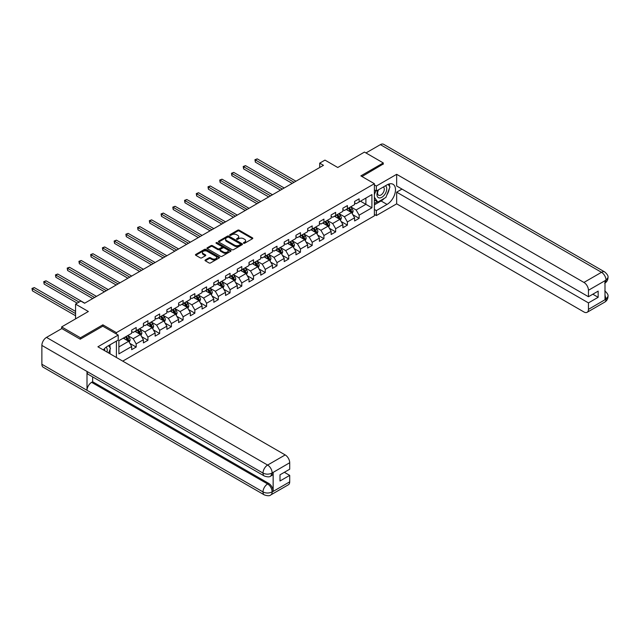 <?xml version="1.0" encoding="UTF-8"?>
<svg xmlns="http://www.w3.org/2000/svg" width="640" height="640" viewBox="0 0 640 640"><rect width="100%" height="100%" fill="white"/><g stroke="black" fill="none" stroke-linecap="round" stroke-linejoin="round"><path stroke-width="0.96" d="M243.616 243.24A0.728 0.424 0 0 0 244.648 243.24L252.496 238.712A1.048 0.6 0 0 0 252.8 238.288A1.048 0.6 0 0 0 252.496 237.864L239.208 230.192A1.048 0.6 0 0 0 237.728 230.192L229.88 234.72A0.728 0.424 0 0 0 230.92 235.312L231.936 234.728A3.344 1.928 0 0 1 236.656 234.728L237.768 235.368A3.344 1.928 0 0 1 238.744 236.736A3.344 1.928 0 0 1 237.768 238.096L236.752 238.68A0.728 0.424 0 0 0 237.784 239.28L238.8 238.696A3.344 1.928 0 0 1 243.52 238.696L244.632 239.336A3.344 1.928 0 0 1 245.608 240.696A3.344 1.928 0 0 1 244.632 242.064L243.616 242.648A0.728 0.424 0 0 0 243.616 243.24L243.616 242.648M205.32 259.944A1.048 0.6 0 0 0 205.008 260.368A1.048 0.6 0 0 0 205.32 260.792L209.048 262.944A1.048 0.6 0 0 0 210.52 262.944L219.232 257.92A1.048 0.6 0 0 0 219.536 257.488A1.048 0.6 0 0 0 219.232 257.064L205.944 249.392A1.048 0.6 0 0 0 204.472 249.392L195.76 254.424A1.048 0.6 0 0 0 195.448 254.848A1.048 0.6 0 0 0 195.76 255.272L200.264 257.872A1.048 0.6 0 0 0 201.736 257.872L205.464 255.72A1.048 0.6 0 0 0 205.768 255.296A1.048 0.6 0 0 0 205.464 254.872L203.232 253.584A2.792 1.616 0 0 1 202.416 252.44A2.792 1.616 0 0 1 204.136 250.952A2.792 1.616 0 0 1 207.184 251.296L215.928 256.352A2.792 1.616 0 0 1 216.752 257.488A2.792 1.616 0 0 1 215.024 258.984A2.792 1.616 0 0 1 211.984 258.632L210.52 257.792A1.048 0.6 0 0 0 209.048 257.792L205.32 259.944L205.32 260.792L209.048 258.656L209.048 257.792M383.272 164.24L383.272 162.936L364.464 152.08L337.76 167.496L324.976 160.112L319.712 163.152L323.472 165.328L84.592 303.248L80.832 301.072L75.568 304.112L75.568 318.88M102.864 326.216L102.864 324.824L80.456 337.768L61.648 326.912L88.352 311.496L75.568 304.112M102.864 324.824L116.408 332.64L374.392 183.696L374.392 215.832L122.728 361.128M383.272 162.936L360.856 175.88L374.392 183.696M232.008 249.688A1.048 0.6 0 0 0 233.48 249.688L242.192 244.664A1.048 0.6 0 0 0 242.504 244.232A1.048 0.6 0 0 0 242.192 243.808L228.904 236.136A1.048 0.6 0 0 0 227.432 236.136L218.72 241.168A1.048 0.6 0 0 0 218.408 241.592A1.048 0.6 0 0 0 218.72 242.016L232.008 249.688M216.464 243.4A0.728 0.424 0 0 1 217.2 243.504L230.704 251.296L222 256.32A1.048 0.6 0 0 1 220.528 256.32L207.24 248.648L210.968 246.512L210.968 245.64L207.24 247.792A1.048 0.6 0 0 0 206.928 248.224A1.048 0.6 0 0 0 207.24 248.648L207.24 247.792M210.968 246.512A1.048 0.6 0 0 1 212.44 246.512L212.44 245.64A1.048 0.6 0 0 0 210.968 245.64M212.44 245.64L217.832 248.752A1.048 0.6 0 0 0 219.304 248.752L221.784 247.328A1.048 0.6 0 0 0 222.088 246.896A1.048 0.6 0 0 0 221.784 246.472L216.168 243.232A0.728 0.424 0 0 1 217.2 242.64L230.712 250.44A1.048 0.6 0 0 1 231.024 250.864A1.048 0.6 0 0 1 230.712 251.288L230.712 250.44M61.648 328.648L61.648 326.912M80.456 337.768L80.456 339.072M116.408 357.48L116.408 341.112M116.408 334.032L116.408 332.64M129.904 343.432L136.184 347.064L136.184 343.888L143.408 339.72L143.408 342.888L147.92 340.288L147.92 337.12L155.144 332.944L155.144 336.12L159.656 333.512L159.656 330.344L166.872 326.176L166.872 329.344L171.392 326.736L171.392 323.568L178.608 319.4L178.608 322.568L183.12 319.96L183.12 316.792L190.344 312.624L190.344 315.792L194.856 313.192L194.856 310.016L202.08 305.848L202.08 309.024L206.592 306.416L206.592 303.248L213.808 299.08L213.808 302.248L218.32 299.64L218.32 296.472L225.544 292.304L225.544 295.472L230.056 292.864L230.056 289.696L237.28 285.528L237.28 288.696L241.792 286.096L241.792 282.92L249.008 278.752L249.008 281.92L253.52 279.32L253.52 276.144L260.744 271.976L260.744 275.152L265.256 272.544L265.256 269.376L272.48 265.208L272.48 268.376L276.992 265.768L276.992 262.6L284.208 258.432L284.208 261.6L288.72 258.992L288.72 255.824L295.944 251.656L295.944 254.824L300.456 252.224L300.456 249.048L307.68 244.88L307.68 248.048L312.192 245.448L312.192 242.28L319.408 238.104L319.408 241.28L323.928 238.672L323.928 235.504L331.144 231.336L331.144 234.504L335.656 231.896L335.656 228.728L342.88 224.56L342.88 227.728L347.392 225.12L347.392 221.952L354.608 217.784L354.608 220.952L359.128 218.352L359.128 215.176L371.912 207.8L371.912 194.592L365.896 198.072L365.896 204.32L371.912 207.8M136.184 347.064L131.672 349.664L131.672 346.496L118.888 353.88L118.888 340.68L131.672 333.296L131.672 330.128L136.184 327.52L136.184 330.688L143.408 326.52L143.408 323.352L147.92 320.744L147.92 323.912L155.144 319.744L155.144 316.576L159.656 313.968L159.656 317.144L166.872 312.968L166.872 309.8L171.392 307.2L171.392 310.368L178.608 306.2L178.608 303.024L183.12 300.424L183.12 303.592L190.344 299.424L190.344 296.256L194.856 293.648L194.856 296.816L202.08 292.648L202.08 289.48L206.592 286.872L206.592 290.04L213.808 285.872L213.808 282.704L218.32 280.096L218.32 283.272L225.544 279.104L225.544 275.928L230.056 273.328L230.056 276.496L237.28 272.328L237.28 269.16L241.792 266.552L241.792 269.72L249.008 265.552L249.008 262.384L253.52 259.776L253.52 262.944L260.744 258.776L260.744 255.608L265.256 253L265.256 256.176L272.48 252L272.48 248.832L276.992 246.224L276.992 249.4L284.208 245.232L284.208 242.056L288.72 239.456L288.72 242.624L295.944 238.456L295.944 235.288L300.456 232.68L300.456 235.848L307.68 231.68L307.68 228.512L312.192 225.904L312.192 229.072L319.408 224.904L319.408 221.736L323.928 219.128L323.928 222.304L331.144 218.128L331.144 214.96L335.656 212.36L335.656 215.528L342.88 211.36L342.88 208.184L347.392 205.584L347.392 208.752L354.608 204.584L354.608 201.416L359.128 198.808L359.128 201.976L371.912 194.592M134.984 331.384L140.4 334.512L133.176 338.68L127.76 335.552M131.672 331.56L133.176 332.424L136.184 330.688M133.176 338.68L136.184 343.888M140.4 334.512L143.408 339.72M146.72 324.608L152.136 327.736L144.912 331.904L139.496 328.776M143.408 324.784L144.912 325.648L147.92 323.912M144.912 331.904L147.92 337.12M152.136 327.736L155.144 332.944M158.448 317.832L163.864 320.96L156.648 325.128L151.232 322.008M155.144 318.008L156.648 318.88L159.656 317.144M156.648 325.128L159.656 330.344M163.864 320.96L166.872 326.176M170.184 311.064L175.6 314.184L168.376 318.36L162.968 315.232M166.872 311.232L168.376 312.104L171.392 310.368M168.376 318.36L171.392 323.568M175.6 314.184L178.608 319.4M181.92 304.288L187.336 307.416L180.112 311.584L174.696 308.456M178.608 304.464L180.112 305.328L183.12 303.592M180.112 311.584L183.12 316.792M187.336 307.416L190.344 312.624M193.648 297.512L199.064 300.64L191.848 304.808L186.432 301.68M190.344 297.688L191.848 298.552L194.856 296.816M191.848 304.808L194.856 310.016M199.064 300.64L202.08 305.848M205.384 290.736L210.8 293.864L203.584 298.032L198.168 294.904M202.08 290.912L203.584 291.784L206.592 290.04M203.584 298.032L206.592 303.248M210.8 293.864L213.808 299.08M217.12 283.968L222.536 287.088L215.312 291.256L209.896 288.136M213.808 284.136L215.312 285.008L218.32 283.272M215.312 291.256L218.32 296.472M222.536 287.088L225.544 292.304M228.856 277.192L234.272 280.32L227.048 284.488L221.632 281.36M225.544 277.36L227.048 278.232L230.056 276.496M227.048 284.488L230.056 289.696M234.272 280.32L237.28 285.528M240.584 270.416L246 273.544L238.784 277.712L233.368 274.584M237.28 270.592L238.784 271.456L241.792 269.72M238.784 277.712L241.792 282.92M246 273.544L249.008 278.752M252.32 263.64L257.736 266.768L250.512 270.936L245.096 267.808M249.008 263.816L250.512 264.68L253.52 262.944M250.512 270.936L253.52 276.144M257.736 266.768L260.744 271.976M264.056 256.864L269.472 259.992L262.248 264.16L256.832 261.032M260.744 257.04L262.248 257.912L265.256 256.176M262.248 264.16L265.256 269.376M269.472 259.992L272.48 265.208M275.784 250.096L281.2 253.216L273.984 257.392L268.568 254.264M272.48 250.264L273.984 251.136L276.992 249.4M273.984 257.392L276.992 262.6M281.2 253.216L284.208 258.432M287.52 243.32L292.936 246.448L285.712 250.616L280.296 247.488M284.208 243.488L285.712 244.36L288.72 242.624M285.712 250.616L288.72 255.824M292.936 246.448L295.944 251.656M299.256 236.544L304.672 239.672L297.448 243.84L292.032 240.712M295.944 236.72L297.448 237.584L300.456 235.848M297.448 243.84L300.456 249.048M304.672 239.672L307.68 244.88M310.984 229.768L316.4 232.896L309.184 237.064L303.768 233.936M307.68 229.944L309.184 230.808L312.192 229.072M309.184 237.064L312.192 242.28M316.4 232.896L319.408 238.104M322.72 222.992L328.136 226.12L320.912 230.288L315.504 227.168M319.408 223.168L320.912 224.04L323.928 222.304M320.912 230.288L323.928 235.504M328.136 226.12L331.144 231.336M334.456 216.224L339.872 219.344L332.648 223.52L327.232 220.392M331.144 216.392L332.648 217.264L335.656 215.528M332.648 223.52L335.656 228.728M339.872 219.344L342.88 224.56M346.184 209.448L351.6 212.576L344.384 216.744L338.968 213.616M342.88 209.624L344.384 210.488L347.392 208.752M344.384 216.744L347.392 221.952M351.6 212.576L354.608 217.784M360.48 201.2L365.896 204.32L356.12 209.968L350.704 206.84M354.608 202.848L356.12 203.712L359.128 201.976M356.12 209.968L359.128 215.176M319.712 163.152L319.712 167.496M118.888 346.928L128.664 341.288L123.248 338.16M128.664 341.288L131.672 346.496M352.848 214.72L359.128 218.352M341.112 221.496L347.392 225.12M329.376 228.272L335.656 231.896M317.64 235.048L323.928 238.672M305.912 241.824L312.192 245.448M294.176 248.592L300.456 252.224M282.44 255.368L288.72 258.992M270.712 262.144L276.992 265.768M258.976 268.92L265.256 272.544M247.24 275.688L253.52 279.32M235.512 282.464L241.792 286.096M223.776 289.24L230.056 292.864M212.04 296.016L218.32 299.64M200.312 302.792L206.592 306.416M188.576 309.56L194.856 313.192M176.84 316.336L183.12 319.96M165.104 323.112L171.392 326.736M153.376 329.888L159.656 333.512M141.64 336.664L147.92 340.288M243.904 243.344L244.632 242.928A3.344 1.928 0 0 0 245.608 241.568L245.608 240.696M238.744 236.736L238.744 237.6A3.344 1.928 0 0 1 237.768 238.968L237.04 239.384M252.496 237.864L252.496 238.712L239.208 231.056A1.048 0.6 0 0 0 237.728 231.056L230.176 235.416M242.192 243.808L242.192 244.664L228.904 237.008A1.048 0.6 0 0 0 227.432 237.008L218.728 242.024M240.352 244.536A0.728 0.424 0 0 0 240.352 243.936L228.688 237.2A0.728 0.424 0 0 0 227.648 237.2L226.576 237.816A3.344 1.928 0 0 0 225.6 239.184A3.344 1.928 0 0 0 226.576 240.544L234.552 245.152A3.344 1.928 0 0 0 239.28 245.152L240.352 244.536L240.352 245.4A0.728 0.424 0 0 0 240.56 245.104L240.56 244.232M225.6 239.184L225.6 240.056A3.344 1.928 0 0 0 226.576 241.416L226.576 240.544M240.352 245.4L239.28 246.016A3.344 1.928 0 0 1 234.552 246.016L226.576 241.416M212.44 246.512L217.832 249.624A1.048 0.6 0 0 0 219.304 249.624L221.784 248.192A1.048 0.6 0 0 0 222.088 247.768L222.088 246.896M223.424 251.984A2.792 1.616 0 0 0 226.464 252.328A2.792 1.616 0 0 0 228.192 250.84A2.792 1.616 0 0 0 227.376 249.704L224.288 247.92A1.048 0.6 0 0 0 222.816 247.92L220.344 249.352A1.048 0.6 0 0 0 220.032 249.776A1.048 0.6 0 0 0 220.344 250.2L223.424 251.984L223.424 252.848A2.792 1.616 0 0 0 226.464 253.2A2.792 1.616 0 0 0 228.192 251.712L228.192 250.84M220.032 249.776L220.032 250.648A1.048 0.6 0 0 0 220.344 251.072L220.344 250.2M223.424 252.848L220.344 251.072M216.752 257.488L216.752 258.36A2.792 1.616 0 0 1 215.024 259.848A2.792 1.616 0 0 1 211.984 259.496L210.52 258.656A1.048 0.6 0 0 0 209.048 258.656M202.416 252.44L202.416 253.312A2.792 1.616 0 0 0 203.232 254.448L203.232 253.584M205.448 255.728L203.232 254.448M219.232 257.064L219.232 257.92L205.944 250.264A1.048 0.6 0 0 0 204.472 250.264L195.768 255.28L195.76 254.424M352.2 213.6L353.096 211.352A2.816 1.624 -120 0 0 352.192 208.952L350.64 206.88M347.936 210.456L346.88 209.048M295.944 181.224L257.232 158.872L255.352 159.952L255.352 162.128L292.184 183.392M348.312 208.224L349.864 210.296A2.816 1.624 60 0 1 350.664 211.992L351.568 211.472A2.816 1.624 -120 0 0 350.76 209.776L349.208 207.704M348.504 208.112L350.224 210.408A1.432 0.832 60 0 1 350.488 210.848L351.568 211.472M255.352 162.128L254.936 159.72L294.064 182.304M254.936 159.72L257.232 158.872M378.208 189.96A6.912 3.992 120 0 0 379.392 197.944A6.912 3.992 120 0 0 385.64 193A6.912 3.992 120 0 0 385.472 185.768M378.6 189.736A4.736 2.736 120 0 0 378.584 195.224A4.736 2.736 120 0 0 379.272 195.44A4.736 2.736 120 0 0 383.608 191.952A4.736 2.736 120 0 0 383.32 187.032A4.736 2.736 120 0 0 383.304 187.024M388.112 184.32L389.96 186.952L385.904 197.416L377.776 202.104L374.392 199.832M377.776 202.104L374.392 197.288M374.392 194.592L375.88 190.76M106.992 352.048A6.912 3.992 120 0 0 106.08 347.216M104.792 350.776A4.736 2.736 120 0 0 104.304 348.832M108.576 345.632L110.464 348.32L108.648 353M384.4 198.28A11.968 6.912 120 0 1 381.088 200.976L387.032 204.408A11.968 6.912 120 0 0 394.848 193.864A11.968 6.912 120 0 0 393.016 184.272A11.968 6.912 120 0 0 387.032 184.872L376.352 191.032L376.352 186.04L396.656 174.312L583.944 282.44L601.504 272.304L380.376 144.632L365.968 152.952M387.032 204.408L376.352 210.576L376.352 215.568L396.656 203.848L396.656 192.16L588.456 302.896L588.456 309.368L606.128 299.072L605 299.6L605 280.928L606.016 280.12L588.456 290.264A6.384 3.688 -120 0 0 583.944 282.44M402 189.08L396.656 192.16M592.816 294.216L598.16 297.296L598.16 291.128L588.456 296.728L396.656 186L396.656 174.312M374.392 189.904L376.352 191.032M374.392 184.912L376.352 186.04M374.392 214.44L376.352 215.568M374.392 209.448L376.352 210.576M396.656 203.848L583.944 311.976A6.384 3.688 -120 0 0 587.136 312.288A6.384 3.688 -120 0 0 588.456 309.368M380.376 144.632A6.544 3.776 -60 0 1 383.64 144.312L604.776 271.984A6.544 3.776 -60 0 0 601.504 272.304A6.384 3.688 60 0 1 606.016 280.12M588.456 296.728L588.456 290.264M598.16 297.296L588.456 302.896M383.272 163.984L361.984 176.528M386.776 195.152A11.968 6.912 120 0 0 389.352 188.512M389.552 186.368A11.968 6.912 120 0 0 389.256 183.928M381.088 200.976L374.392 204.84M374.392 203.456L377.256 201.8M374.392 200.848L375 200.504M605 295.128L606.016 299.008M604.776 290.872C607.344 293.176 608.416 295.024 608 296.408L606.136 299.072M604.776 271.984C607.344 274.272 608.416 276.128 608 277.56L606.128 280.184M264.352 476.032A6.544 3.776 -60 0 1 263 473.08C266.008 474.528 269.016 474.512 272.024 473.04L270.816 476.024C269.744 477.112 267.592 477.112 264.352 476.032L88.352 374.416A6.544 3.776 -60 0 1 87 371.464L41.872 345.408A6.544 3.776 -60 0 1 46.496 337.4L61.8 328.56L80.224 339.2L102.792 326.176L118.208 335.072L118.208 340.072L107.528 346.232A11.968 6.912 120 0 0 103.336 349.936M118.208 335.072L97.904 346.8L285.192 454.928A6.384 3.688 60 0 1 289.704 462.744L289.704 469.216L280 474.816L280 480.984L289.704 475.384L289.704 481.848A6.384 3.688 60 0 1 288.376 484.776L270.816 494.912A6.384 3.688 -120 0 0 272.136 491.992L289.704 481.848M109.752 353.64L112.272 355.096M110.016 353.488L110.016 349.48M110.016 347.68L110.016 344.8M270.816 494.912C269.8 495.992 267.64 496 264.352 494.92L43.224 367.248A6.544 3.776 -60 0 1 41.872 364.256L87 390.312A6.544 3.776 -60 0 1 91.624 382.344L267.624 483.96L268.64 483.368A6.384 3.688 60 0 1 273.152 491.192L273.152 472.512A6.384 3.688 60 0 1 271.832 475.44L270.816 476.024M41.872 345.408L41.872 364.256M46.496 337.4L267.624 465.064A6.544 3.776 -60 0 0 263 473.08L87 371.464L87 390.312L263 491.928C266 493.376 269.008 493.376 272.024 491.928L272.136 491.992M289.704 475.384L284.36 472.296M92.64 376.888L92.64 381.76L268.64 483.368M92.64 381.76L91.624 382.344M340.464 220.376L341.36 218.12A2.816 1.624 -120 0 0 340.456 215.72L338.904 213.648M336.2 217.232L335.144 215.824M284.208 187.992L245.496 165.648L243.616 166.728L243.616 168.904L280.448 190.168M336.576 215L338.128 217.072A2.816 1.624 60 0 1 338.936 218.768L339.84 218.24A2.816 1.624 -120 0 0 339.032 216.544L337.48 214.472M336.768 214.88L338.496 217.184A1.432 0.832 60 0 1 338.752 217.616L339.84 218.24M243.616 168.904L243.2 166.488L282.328 189.08M243.2 166.488L245.496 165.648M328.728 227.152L329.624 224.896A2.816 1.624 -120 0 0 328.728 222.496L327.176 220.424M324.464 224L323.416 222.592M272.48 194.768L233.768 172.416L231.88 173.504L231.88 175.672L268.72 196.944M324.84 221.768L326.392 223.84A2.816 1.624 60 0 1 327.2 225.536L328.104 225.016A2.816 1.624 -120 0 0 327.296 223.32L325.744 221.248M325.04 221.656L326.76 223.96A1.432 0.832 60 0 1 327.024 224.392L328.104 225.016M231.88 175.672L231.472 173.264L270.6 195.856M231.472 173.264L233.768 172.416M317 233.928L317.888 231.672A2.816 1.624 -120 0 0 316.992 229.272L315.44 227.2M312.736 230.776L311.68 229.368M260.744 201.544L222.032 179.192L220.152 180.28L220.152 182.448L256.984 203.712M313.112 228.544L314.664 230.616A2.816 1.624 60 0 1 315.464 232.312L316.368 231.792A2.816 1.624 -120 0 0 315.56 230.096L314.008 228.024M313.304 228.432L315.024 230.728A1.432 0.832 60 0 1 315.288 231.168L316.368 231.792M220.152 182.448L219.736 180.04L258.864 202.632M219.736 180.04L222.032 179.192M305.264 240.696L306.16 238.448A2.816 1.624 -120 0 0 305.256 236.048L303.704 233.976M301 237.552L299.944 236.144M249.008 208.32L210.296 185.968L208.416 187.056L208.416 189.224L245.248 210.488M301.376 235.32L302.928 237.392A2.816 1.624 60 0 1 303.736 239.088L304.64 238.568A2.816 1.624 -120 0 0 303.832 236.872L302.28 234.8M301.568 235.208L303.296 237.504A1.432 0.832 60 0 1 303.552 237.944L304.64 238.568M208.416 189.224L208 186.816L247.128 209.4M208 186.816L210.296 185.968M293.528 247.472L294.424 245.224A2.816 1.624 -120 0 0 293.528 242.816L291.976 240.744M289.264 244.328L288.208 242.92M237.28 215.096L198.56 192.744L196.68 193.824L196.68 196L233.512 217.264M289.64 242.096L291.192 244.168A2.816 1.624 60 0 1 292 245.864L292.904 245.344A2.816 1.624 -120 0 0 292.096 243.648L290.544 241.576M289.84 241.984L291.56 244.28A1.432 0.832 60 0 1 291.824 244.712L292.904 245.344M196.68 196L196.272 193.592L235.392 216.176M196.272 193.592L198.56 192.744M281.8 254.248L282.688 251.992A2.816 1.624 -120 0 0 281.792 249.592L280.24 247.52M277.536 251.104L276.48 249.696M225.544 221.864L186.832 199.512L184.952 200.6L184.952 202.776L221.784 224.04M277.904 248.872L279.456 250.944A2.816 1.624 60 0 1 280.264 252.632L281.168 252.112A2.816 1.624 -120 0 0 280.36 250.416L278.808 248.344M278.104 248.752L279.824 251.056A1.432 0.832 60 0 1 280.088 251.488L281.168 252.112M184.952 202.776L184.536 200.36L223.664 222.952M184.536 200.36L186.832 199.512M270.064 261.024L270.96 258.768A2.816 1.624 -120 0 0 270.056 256.368L268.504 254.296M265.8 257.872L264.744 256.464M213.808 228.64L175.096 206.288L173.216 207.376L173.216 209.544L210.048 230.808M266.176 255.64L267.728 257.712A2.816 1.624 60 0 1 268.536 259.408L269.432 258.888A2.816 1.624 -120 0 0 268.632 257.192L267.08 255.12M266.368 255.528L268.096 257.824A1.432 0.832 60 0 1 268.352 258.264L269.432 258.888M173.216 209.544L172.8 207.136L211.928 229.728M172.8 207.136L175.096 206.288M258.328 267.8L259.224 265.544A2.816 1.624 -120 0 0 258.328 263.144L256.776 261.072M254.064 264.648L253.008 263.24M202.072 235.416L163.36 213.064L161.48 214.152L161.48 216.32L198.312 237.584M254.44 262.416L255.992 264.488A2.816 1.624 60 0 1 256.8 266.184L257.704 265.664A2.816 1.624 -120 0 0 256.896 263.968L255.344 261.896M254.64 262.304L256.36 264.6A1.432 0.832 60 0 1 256.616 265.04L257.704 265.664M161.48 216.32L161.072 213.912L200.192 236.504M161.072 213.912L163.36 213.064M246.592 274.568L247.488 272.32A2.816 1.624 -120 0 0 246.592 269.92L245.04 267.848M242.336 271.424L241.28 270.016M190.344 242.192L151.632 219.84L149.752 220.928L149.752 223.096L186.584 244.36M242.704 269.192L244.256 271.264A2.816 1.624 60 0 1 245.064 272.96L245.968 272.44A2.816 1.624 -120 0 0 245.16 270.744L243.608 268.672M242.904 269.08L244.624 271.376A1.432 0.832 60 0 1 244.888 271.816L245.968 272.44M149.752 223.096L149.336 220.688L188.464 243.272M149.336 220.688L151.632 219.84M234.864 281.344L235.76 279.088A2.816 1.624 -120 0 0 234.856 276.688L233.304 274.616M230.6 278.2L229.544 276.792M178.608 248.96L139.896 226.616L138.016 227.696L138.016 229.872L174.848 251.136M230.976 275.968L232.528 278.04A2.816 1.624 60 0 1 233.336 279.736L234.232 279.208A2.816 1.624 -120 0 0 233.432 277.52L231.872 275.448M231.168 275.848L232.888 278.152A1.432 0.832 60 0 1 233.152 278.584L234.232 279.208M138.016 229.872L137.6 227.456L176.728 250.048M137.6 227.456L139.896 226.616M223.128 288.12L224.024 285.864A2.816 1.624 -120 0 0 223.12 283.464L221.568 281.392M218.864 284.976L217.808 283.568M166.872 255.736L128.16 233.384L126.28 234.472L126.28 236.648L163.112 257.912M219.24 282.736L220.792 284.808A2.816 1.624 60 0 1 221.6 286.504L222.504 285.984A2.816 1.624 -120 0 0 221.696 284.288L220.144 282.216M219.44 282.624L221.16 284.928A1.432 0.832 60 0 1 221.416 285.36L222.504 285.984M126.28 236.648L125.872 234.232L164.992 256.824M125.872 234.232L128.16 233.384M211.392 294.896L212.288 292.64A2.816 1.624 -120 0 0 211.392 290.24L209.84 288.168M207.128 291.744L206.08 290.336M155.144 262.512L116.432 240.16L114.552 241.248L114.552 243.416L151.384 264.68M207.504 289.512L209.056 291.584A2.816 1.624 60 0 1 209.864 293.28L210.768 292.76A2.816 1.624 -120 0 0 209.96 291.064L208.408 288.992M207.704 289.4L209.424 291.696A1.432 0.832 60 0 1 209.688 292.136L210.768 292.76M114.552 243.416L114.136 241.008L153.264 263.6M114.136 241.008L116.432 240.16M199.664 301.672L200.56 299.416A2.816 1.624 -120 0 0 199.656 297.016L198.104 294.944M195.4 298.52L194.344 297.112M143.408 269.288L104.696 246.936L102.816 248.024L102.816 250.192L139.648 271.456M195.776 296.288L197.328 298.36A2.816 1.624 60 0 1 198.136 300.056L199.032 299.536A2.816 1.624 -120 0 0 198.224 297.84L196.672 295.768M195.968 296.176L197.688 298.472A1.432 0.832 60 0 1 197.952 298.912L199.032 299.536M102.816 250.192L102.4 247.784L141.528 270.376M102.4 247.784L104.696 246.936M187.928 308.44L188.824 306.192A2.816 1.624 -120 0 0 187.92 303.792L186.368 301.72M183.664 305.296L182.608 303.888M131.672 276.064L92.96 253.712L91.08 254.792L91.08 256.968L127.912 278.232M184.04 303.064L185.592 305.136A2.816 1.624 60 0 1 186.4 306.832L187.304 306.312A2.816 1.624 -120 0 0 186.496 304.616L184.944 302.544M184.232 302.952L185.96 305.248A1.432 0.832 60 0 1 186.216 305.688L187.304 306.312M91.08 256.968L90.664 254.56L129.792 277.144M90.664 254.56L92.96 253.712M176.192 315.216L177.088 312.96A2.816 1.624 -120 0 0 176.192 310.56L174.64 308.488M171.928 312.072L170.88 310.664M119.944 282.832L81.232 260.488L79.344 261.568L79.344 263.744L116.184 285.008M172.304 309.84L173.856 311.912A2.816 1.624 60 0 1 174.664 313.608L175.568 313.08A2.816 1.624 -120 0 0 174.76 311.384L173.208 309.312M172.504 309.72L174.224 312.024A1.432 0.832 60 0 1 174.488 312.456L175.568 313.08M79.344 263.744L78.936 261.328L118.064 283.92M78.936 261.328L81.232 260.488M164.464 321.992L165.352 319.736A2.816 1.624 -120 0 0 164.456 317.336L162.904 315.264M160.2 318.84L159.144 317.44M108.208 289.608L69.496 267.256L67.616 268.344L67.616 270.512L104.448 291.784M160.576 316.608L162.128 318.68A2.816 1.624 60 0 1 162.928 320.376L163.832 319.856A2.816 1.624 -120 0 0 163.024 318.16L161.472 316.088M160.768 316.496L162.488 318.8A1.432 0.832 60 0 1 162.752 319.232L163.832 319.856M67.616 270.512L67.2 268.104L106.328 290.696M67.2 268.104L69.496 267.256M152.728 328.768L153.624 326.512A2.816 1.624 -120 0 0 152.72 324.112L151.168 322.04M148.464 325.616L147.408 324.208M96.472 296.384L57.76 274.032L55.88 275.12L55.88 277.288L92.712 298.552M148.84 323.384L150.392 325.456A2.816 1.624 60 0 1 151.2 327.152L152.104 326.632A2.816 1.624 -120 0 0 151.296 324.936L149.744 322.864M149.032 323.272L150.76 325.568A1.432 0.832 60 0 1 151.016 326.008L152.104 326.632M55.88 277.288L55.464 274.88L94.592 297.472M55.464 274.88L57.76 274.032M140.992 335.536L141.888 333.288A2.816 1.624 -120 0 0 140.992 330.888L139.44 328.816M136.728 332.392L135.68 330.984M84.744 303.16L46.024 280.808L44.144 281.896L44.144 284.064L77.216 303.16M137.104 330.16L138.656 332.232A2.816 1.624 60 0 1 139.464 333.928L140.368 333.408A2.816 1.624 -120 0 0 139.56 331.712L138.008 329.64M137.304 330.048L139.024 332.344A1.432 0.832 60 0 1 139.288 332.784L140.368 333.408M44.144 284.064L43.736 281.656L79.096 302.072M43.736 281.656L46.024 280.808M129.264 342.312L130.152 340.064A2.816 1.624 -120 0 0 129.256 337.664L127.704 335.584M125 339.168L123.944 337.76M75.568 311.408L34.296 287.584L32.416 288.664L32.416 290.84L75.568 315.752M125.368 336.936L126.92 339.008A2.816 1.624 60 0 1 127.728 340.704L128.632 340.184A2.816 1.624 -120 0 0 127.824 338.488L126.272 336.416M125.568 336.824L127.288 339.12A1.432 0.832 60 0 1 127.552 339.552L128.632 340.184M32.416 290.84L32 288.432L75.568 313.576M32 288.432L34.296 287.584M244.632 242.928L244.632 242.064M236.752 239.28L236.752 238.68M237.768 238.968L237.768 238.096M229.88 235.312L229.88 234.72M237.728 231.056L237.728 230.192M239.208 231.056L239.208 230.192M218.72 242.016L218.72 241.168M227.432 237.008L227.432 236.136M228.904 237.008L228.904 236.136M234.552 246.016L234.552 245.152M239.28 246.016L239.28 245.152M217.832 249.624L217.832 248.752M219.304 249.624L219.304 248.752M221.784 248.192L221.784 247.328M217.2 243.504L217.2 242.64M210.52 258.656L210.52 257.792M211.984 259.496L211.984 258.632M205.464 255.72L205.464 254.872M204.472 250.264L204.472 249.392M205.944 250.264L205.944 249.392M351.328 212.416L353.072 211.4M350.76 209.776L352.192 208.952M348.76 210.928L349.864 210.296M608 296.424C607.928 298.928 606.824 300.84 604.696 302.152A6.384 3.688 -120 0 0 606.016 299.232M605 283.048L606.016 280.336M273.152 491.192L272.032 491.928M289.704 462.744L272.032 473.04M272.136 473.104L273.152 472.512M272.136 472.888A6.384 3.688 60 0 0 267.624 465.064L285.192 454.928M264.352 494.92A6.544 3.776 -60 0 1 263 491.928A6.544 3.776 -60 0 1 267.624 483.96C270.344 485.776 271.848 488.384 272.136 491.776M339.592 219.184L341.344 218.176M339.032 216.544L340.456 215.72M337.024 217.704L338.128 217.072M327.856 225.96L329.608 224.952M327.296 223.32L328.728 222.496M325.288 224.48L326.392 223.84M316.128 232.736L317.872 231.728M315.56 230.096L316.992 229.272M313.56 231.256L314.664 230.616M304.392 239.512L306.136 238.504M303.832 236.872L305.256 236.048M301.824 238.032L302.928 237.392M292.656 246.288L294.408 245.272M292.096 243.648L293.528 242.816M290.088 244.8L291.192 244.168M280.92 253.056L282.672 252.048M280.36 250.416L281.792 249.592M278.36 251.576L279.456 250.944M269.192 259.832L270.936 258.824M268.632 257.192L270.056 256.368M266.624 258.352L267.728 257.712M257.456 266.608L259.208 265.6M256.896 263.968L258.328 263.144M254.888 265.128L255.992 264.488M245.72 273.384L247.472 272.368M245.16 270.744L246.592 269.92M243.16 271.896L244.256 271.264M233.992 280.152L235.736 279.144M233.432 277.52L234.856 276.688M231.424 278.672L232.528 278.04M222.256 286.928L224.008 285.92M221.696 284.288L223.12 283.464M219.688 285.448L220.792 284.808M210.52 293.704L212.272 292.696M209.96 291.064L211.392 290.24M207.96 292.224L209.056 291.584M198.792 300.48L200.536 299.472M198.224 297.84L199.656 297.016M196.224 299L197.328 298.36M187.056 307.256L188.808 306.24M186.496 304.616L187.92 303.792M184.488 305.768L185.592 305.136M175.32 314.024L177.072 313.016M174.76 311.384L176.192 310.56M172.752 312.544L173.856 311.912M163.592 320.8L165.336 319.792M163.024 318.16L164.456 317.336M161.024 319.32L162.128 318.68M151.856 327.576L153.6 326.568M151.296 324.936L152.72 324.112M149.288 326.096L150.392 325.456M140.12 334.352L141.872 333.344M139.56 331.712L140.992 330.888M137.552 332.872L138.656 332.232M128.384 341.128L130.136 340.112M127.824 338.488L129.256 337.664M125.824 339.64L126.92 339.008M587.136 312.288L604.696 302.152M608 277.584C607.912 280.064 606.816 281.952 604.696 283.256"/></g></svg>
